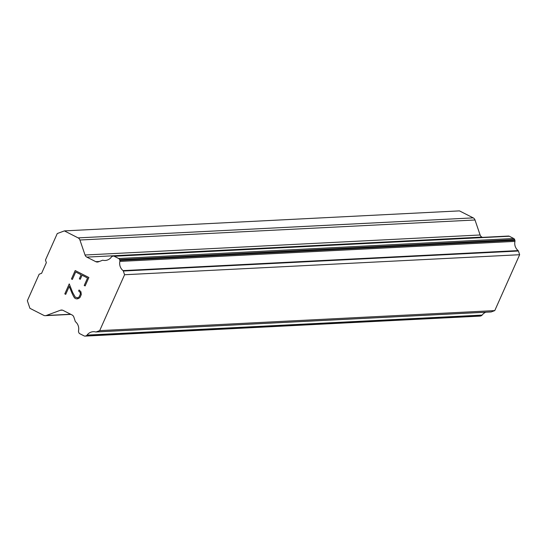 <?xml version="1.0" encoding="UTF-8"?>
<svg xmlns="http://www.w3.org/2000/svg" width="547" height="547" viewBox="0 0 547 547"><rect width="100%" height="100%" fill="white"/><g stroke="black" fill="none" stroke-linecap="round" stroke-linejoin="round"><path stroke-width="0.82" d="M87.541 278.02L82.064 275.23L87.547 278.013L84.224 285.472L85.134 285.931L84.217 285.472L87.541 278.02M82.064 275.23L80.252 279.291L79.342 278.826L80.259 279.291M79.342 278.826L81.147 274.765L79.349 278.826M81.147 274.765L75.677 271.982L81.161 274.765M75.677 271.982L72.354 279.435L71.445 278.97L72.361 279.428M75.199 270.553L71.452 278.97L75.192 270.546L88.881 277.514L85.134 285.937M79.083 289.978L78.645 290.956L79.076 289.978L80.922 291.763L81.284 294.566L80.047 297.356L78.761 298.43L76.122 298.826L77.77 298.806M76.122 298.826L74.768 298.136L76.136 298.826M74.768 298.136L73.77 296.768L74.782 298.136M73.77 296.768L72.108 293.411L73.783 296.768M72.108 293.411L69.243 286.423L72.122 293.411M69.243 286.423L65.715 294.354L64.806 293.889L65.715 294.348M69.25 283.92L64.813 293.889L69.243 283.907L72.717 292.604L75.308 297.192L77.995 297.787L79.171 296.809L80.341 294.177L80.3 292.597L78.638 290.956L80.313 292.597L80.347 294.177L79.178 296.809L77.995 297.787M45.346 315.674A3.733 3.508 87.1 0 0 46.331 315.475L60.437 310.252A3.733 3.508 87.1 0 1 63.11 310.409L72.04 314.956A3.733 3.508 87.1 0 1 73.845 317.082L75.069 320.72A1.867 1.757 87.1 0 0 75.472 321.732A8.964 8.424 87.1 0 1 78.529 330.819A1.867 1.757 87.1 0 0 78.59 331.865L78.843 332.61A1.867 1.757 87.1 0 0 79.746 333.677L84.183 335.94A1.867 1.757 87.1 0 0 85.523 336.015L86.296 335.728A1.867 1.757 87.1 0 0 87.048 335.106A8.964 8.424 87.1 0 1 93.25 331.701A8.964 8.424 87.1 0 1 95.752 331.974A1.798 1.689 87.1 0 0 96.21 331.926L99.691 330.62L124.572 274.738L123.321 271.025A1.798 1.689 87.1 0 0 123.075 270.615A8.964 8.424 87.1 0 1 119.861 261.418A1.867 1.757 87.1 0 0 119.834 260.399L119.561 259.579A1.867 1.757 87.1 0 0 118.658 258.512L114.214 256.256A1.867 1.757 87.1 0 0 112.873 256.174L112.169 256.44A1.867 1.757 87.1 0 0 111.376 257.049A8.964 8.424 87.1 0 1 105.168 260.468A8.964 8.424 87.1 0 1 102.85 260.242A1.867 1.757 87.1 0 0 101.865 260.543L98.453 261.822A3.733 3.508 87.1 0 1 95.766 261.664L86.836 257.117A3.733 3.508 87.1 0 1 85.031 255.005L79.93 240.01A3.733 3.508 87.1 0 0 78.132 237.89L64.389 230.896L57.264 233.548L45.463 260.051L46.345 262.669L41.606 273.309L39.152 274.232L27.35 300.734L29.921 308.317L43.664 315.311A3.733 3.508 87.1 0 0 45.346 315.674L70.912 314.381M482.44 237.377L481.907 237.104A3.733 3.508 87.1 0 1 480.109 234.984L475.008 219.99A3.733 3.508 -92.9 0 0 473.21 217.877L459.466 210.882L64.389 230.896M96.012 331.961L490.83 311.961A1.798 1.689 -92.9 0 0 491.288 311.906L494.768 310.6L519.65 254.724L518.399 251.011A1.798 1.689 -92.9 0 0 518.153 250.594A8.964 8.424 87.1 0 1 514.939 241.398A1.867 1.757 -92.9 0 0 514.912 240.379L514.631 239.565A1.867 1.757 -92.9 0 0 513.729 238.499L509.291 236.236A1.867 1.757 -92.9 0 0 508.443 236.058L113.373 256.071M85.031 336.118L480.109 316.104A1.867 1.757 -92.9 0 0 480.601 315.995L481.367 315.708A1.867 1.757 -92.9 0 0 482.126 315.093A8.964 8.424 87.1 0 1 485.845 312.221M86.296 335.728L481.367 315.708M87.048 335.106L482.126 315.093M96.21 331.926L491.288 311.906M99.691 330.62L494.768 310.6M124.572 274.738L519.65 254.724M123.321 271.025L518.399 251.011M123.075 270.615L518.153 250.594M119.861 261.418L514.939 241.398M119.834 260.399L514.912 240.379M46.331 315.475L70.638 314.245M60.437 310.252L62.42 310.149M85.523 336.015L480.601 315.995M119.561 259.579L514.631 239.565M118.658 258.512L513.729 238.499M114.214 256.256L509.291 236.236M95.766 261.664L99.356 261.487M86.836 257.117L481.907 237.104M85.031 255.005L480.109 234.984M79.93 240.01L475.008 219.99M78.132 237.89L473.21 217.877M95.882 331.974L490.96 311.961"/></g></svg>
